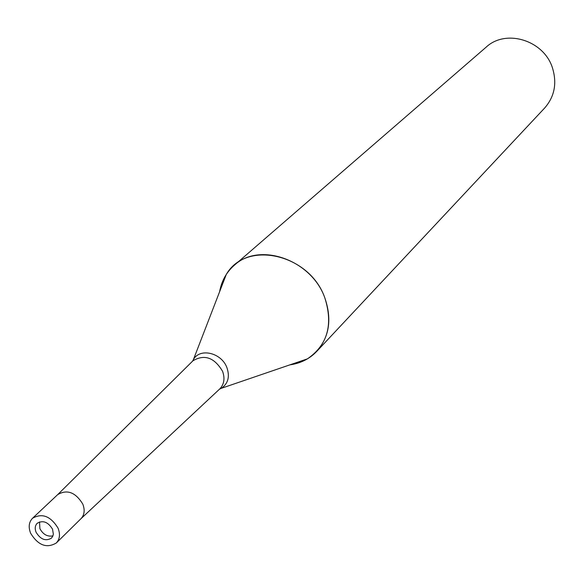 <?xml version="1.0" encoding="UTF-8"?>
<svg xmlns="http://www.w3.org/2000/svg" width="584" height="584" viewBox="0 0 584 584"><rect width="100%" height="100%" fill="white"/><g stroke="black" fill="none" stroke-linecap="round" stroke-linejoin="round"><path stroke-width="0.88" d="M39.522 521.906L39.895 528.659C43.121 534.521 47.465 536.922 52.94 535.856M56.312 542.981C59.824 539.156 60.4 534.207 58.05 528.14C50.625 516.117 42.121 512.818 32.536 518.256C28.864 522.111 28.236 527.133 30.66 533.316C38.172 545.405 46.727 548.624 56.312 542.981L81.001 518.672L219.905 388.791C224.183 384.141 225.066 378.308 222.57 371.307C214.379 357.525 204.509 354.013 192.954 360.773L57.772 494.538C67.233 489.136 75.57 492.327 82.789 504.087C75.519 492.276 67.16 489.115 57.706 494.604M80.928 518.745C84.461 514.964 85.081 510.08 82.789 504.087C85.067 510.029 84.468 514.891 81.001 518.672M316.798 351.334C309.6 358.853 300.621 363.358 289.854 364.861L299.037 362.722L307.418 358.861C327.456 345.078 333.289 324.843 324.916 298.147C311.776 259.836 259.318 241.396 234.148 265.406C226.358 272.312 221.504 281.108 219.591 291.81L222.081 282.714L226.263 274.487C246.149 239.506 310.06 254.062 324.916 298.147C332.055 319.112 329.347 336.844 316.798 351.334L544.66 108.011C554.501 96.718 557.129 83.446 552.552 68.189C544.142 40.347 505.941 28.514 486.136 47.165L234.148 265.406M52.538 529.184C48.07 521.957 42.961 519.994 37.208 523.279C35.025 525.593 34.653 528.593 36.099 532.287C40.595 539.536 45.727 541.47 51.48 538.112L52.859 536.061L53.348 534.163L52.538 529.184M219.482 389.2L221.504 388.185C228.132 383.527 229.943 376.709 226.95 367.738C221.73 352.977 200.378 347.589 193.625 359.197L192.537 361.182M219.905 388.791L307.418 358.861M192.954 360.773L226.263 274.487M32.536 518.256L57.78 494.531"/></g></svg>
